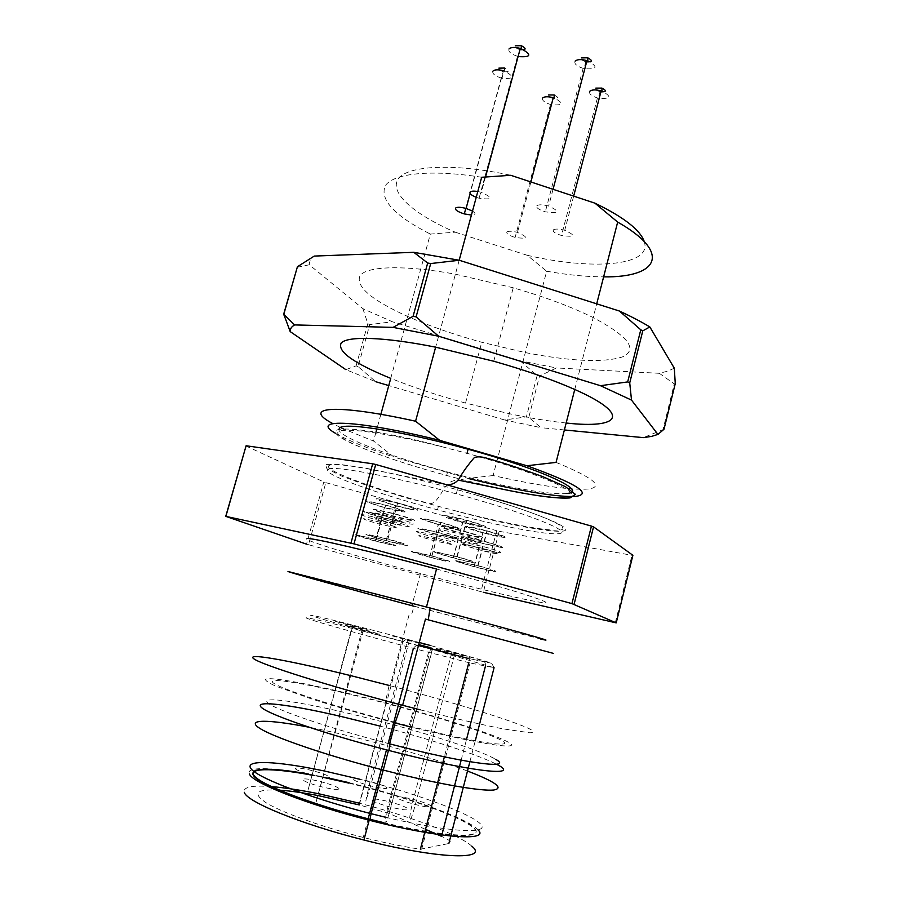 <?xml version="1.0" encoding="UTF-8"?>
<svg xmlns="http://www.w3.org/2000/svg" width="901" height="901" viewBox="0 0 901 901"><rect width="100%" height="100%" fill="white"/><g stroke="black" fill="none" stroke-linecap="round" stroke-linejoin="round"><path stroke-width="0.68" stroke-dasharray="4.5 3.38" d="M467.495 771.031C442.132 761.536 411.442 752.042 375.413 742.548L375.402 742.548C351.413 736.263 329.225 731.15 308.863 727.186M338.799 715.923L339.891 716.171M375.413 742.548L380.143 726.127C429.811 739.147 479.152 755.106 496.485 764.251M425.463 619.088L553.338 653.371M420.17 709.819C453.304 718.142 480.74 724.46 502.476 728.774L529.912 732.795C533.606 732.603 533.933 731.533 530.892 729.585C516.51 721.791 453.834 702.521 390.178 685.729L389.131 685.447L385.245 702.757C441.907 717.647 497.408 735.295 509.279 742.773C521.994 750.443 479.523 744.26 411.352 727.13M350.849 675.66L349.757 675.401M395.055 722.951C363.711 714.673 335.645 706.587 310.856 698.703L275.593 686.055C268.825 682.969 265.446 680.751 265.446 679.41C269.196 675.66 325.486 687.012 385.245 702.757M395.246 722.411C326.139 704.436 268.149 684.58 272.519 681.257C275.717 677.62 329.135 688.375 385.977 703.377C436.816 716.723 487.328 732.637 500.719 739.991C519.945 749.553 469.624 741.895 395.302 722.422L395.156 722.985M436.535 569.038C506.441 587.835 555.286 603.366 544.384 602.735C534.541 602.397 477.744 588.86 420.463 573.532C357.055 556.627 298.681 538.888 307.185 538.55M308.581 544.733L306.52 544.136L323.808 481.967L325.835 482.643L308.581 544.733L480.886 591.653L496.755 530.723L499.154 531.297L483.285 592.272L480.886 591.653M615.315 622.737L631.961 555.298L632.896 555.309M328.347 469.184C333.899 465.445 393.095 476.483 456.289 493.849C524.506 512.455 571.527 531.027 560.174 533.437C549.858 536.151 493.647 524.99 437.481 509.831C375.289 493.219 318.954 472.924 328.347 469.184M499.154 531.297L631.961 555.298M325.835 482.643L496.755 530.723M245.905 445.961L323.808 481.967M540.544 638.989L414.01 606.249L411.273 615.822M532.311 636.782L411.915 605.618C348.315 588.68 289.334 572.394 297.364 573.824C301.722 574.399 361.38 589.738 426.443 607.105C503.546 627.67 553.721 641.839 532.311 636.782M329.417 465.366C319.968 469.297 376.246 489.739 438.404 506.351L456.075 510.991C501.238 522.569 543.765 530.79 557.696 530.148C576.708 529.991 542.334 514.144 477.857 495.516L457.381 489.739C394.221 472.361 335.003 461.47 329.417 465.366M389.615 743.854C320.339 725.924 262.439 705.145 267.056 700.933C270.48 696.405 324.191 706.497 381.146 721.498L381.54 721.6C432.334 734.912 482.587 751.288 495.775 759.385M348.969 782.665L365.31 786.776C416.904 800.291 465.997 818.615 474.816 828.638C484.366 838.82 444.362 837.052 383.274 822.545M308.412 774.038L328.133 777.923M392.059 635.847L409.291 640.656C430.115 645.994 429.608 645.679 407.77 639.71L392.059 635.847M418.695 644.62L432.593 648.878C456.165 655.14 452.493 653.484 429.822 647.504L389.142 801.699C377.136 798.793 371.358 798.241 371.798 800.043C374.219 802.048 380.582 804.435 390.876 807.206C403.141 810.134 408.863 810.652 408.029 808.738C405.394 806.71 399.098 804.368 389.142 801.699C386.259 813.153 384.907 820.361 385.087 823.334C385.876 824.032 387.802 818.66 390.876 807.206L432.593 648.878M335.555 621.397L352.741 626.206C374.557 631.792 374.444 631.578 352.404 625.542L335.555 621.397M471.842 846.208C459.634 834.822 410.068 816.283 359.409 803.208L363.88 786.46C302.612 770.276 243.957 762.854 249.386 773.914M318.864 793.792L317.929 793.612M271.573 786.618C252.01 785.12 242.921 787.012 244.284 792.306M436.816 834.281L434.293 833.188M425.531 829.359L389.018 813.423L359.296 804.931L402.826 641.568C353.102 628.369 307.489 617.084 306.137 617.793C303.817 618.255 354.566 632.784 413.401 648.348L468.824 662.663L467.506 658.259C469.579 659.059 470.435 660.624 470.063 662.956L494.075 667.709L432.221 649.463L389.018 813.423M318.346 795.628L317.479 795.459M279.468 790.154C255.873 788.893 251.672 793.263 266.887 803.253C283.173 812.995 322.344 827.05 363.238 837.446C384.445 842.807 403.49 846.737 420.373 849.215L448.844 843.516C452.403 842.503 449.959 840.104 441.513 836.331M324.349 777.597L314.246 775.581M478.161 829.99C469.466 819.651 417.321 800.279 363.88 786.46M383.128 823.063C444.52 837.648 484.535 839.315 474.579 828.988C465.378 818.818 415.676 800.358 363.846 786.877L348.845 783.104M436.354 648.472L454.791 653.619C477.26 659.588 473.509 657.978 451.874 652.256L436.354 648.472M344.869 625.035L363.159 630.159C385.842 635.96 385.538 635.667 362.247 629.281L344.869 625.035M566.098 497.127C550.083 499.165 497.645 489.344 446.637 475.469L426.961 469.939C377.879 455.669 337.965 439.677 337.762 433.066C337.008 426.331 382.959 431.872 443.54 447.133L467.033 453.316C541.659 473.678 588.432 495.674 566.098 497.127M358.069 366.662L356.109 365.851L345.871 369.658L375.875 381.754L358.069 366.662L369.77 324.574L392.419 321.77L362.889 308.66L309.28 264.77C309.268 261.459 310.924 258.553 314.269 256.075M362.889 308.66L367.822 323.729L356.109 365.851M367.822 323.729L369.77 324.574M528.786 417.366L526.398 416.859L504.571 419.967L541.005 427.682L528.786 417.366L539.541 376.01L556.458 367.957L520.091 360.805L392.419 321.77M520.091 360.805L537.154 375.537L526.398 416.859M537.154 375.537L539.541 376.01M663.992 429.27L643.337 437.638M674.308 368.194L667.821 371.122L659.329 373.296L674.263 383.905L663.012 429.495M674.263 383.905L675.266 383.601M297.116 267.304L309.28 264.77M504.571 419.967L388.759 385.583M564.386 429.957L541.005 427.682M659.329 373.296L556.458 367.957M566.166 423.019C549.306 421.285 530.351 418.188 509.302 413.705L465.535 403.062C437.875 395.494 412.951 387.272 390.741 378.375L407.725 316.476C371.122 299.92 355.242 286.27 360.107 275.526C367.225 266.077 404.189 264.815 455.41 274.186L513.232 287.779C544.891 296.925 571.549 306.858 593.196 317.58C628.729 336.535 638.426 349.667 622.287 356.976C603.31 362.878 570.986 361.414 525.317 352.595L481.742 342.267C454.262 334.699 429.586 326.106 407.725 316.476L430.34 234.08L455.208 232.188C414.573 214.686 389.097 192.938 398.062 179.209C406.779 165.457 453.699 162.811 510.777 175.301M556.063 462.404C593.117 477.62 604.075 486.484 588.95 488.995C570.896 490.358 538.944 485.876 493.095 475.548L546.648 271.224C567.585 274.963 586.585 276.844 603.625 276.866M574.759 389.48L596.71 303.84M380.864 414.336L376.866 428.899M375.987 432.108L373.543 441.017L343.608 428.977M340.375 427.457L332.796 423.583M459.183 260.243L435.634 347.178M481.663 177.272C430.622 169.14 393.163 173.375 385.256 185.809C379.512 199.729 394.537 215.812 430.34 234.08M644.249 241.558C652.617 266.144 592.137 270.491 527.186 255.276L546.648 271.224M493.095 475.548L468.182 478.431L394.019 457.111L373.543 441.017M455.208 232.188L527.186 255.276M335.51 433.325C346.998 440.093 366.504 448.022 394.019 457.111M553.484 229.789C555.466 228.696 559.217 228.865 564.736 230.296C576.313 235.634 575.232 237.368 561.492 235.488C555.05 233.427 552.381 231.523 553.484 229.789M477.812 191.519L481.348 192.33C493.759 198.096 493.005 200.056 479.095 198.243L476.235 197.296M472.507 211.059C476.156 213.514 475.796 214.855 471.426 215.069M536.883 205.653C538.911 204.414 542.83 204.55 548.641 206.059C560.771 211.803 559.667 213.717 545.319 211.814C538.618 209.64 535.813 207.579 536.883 205.653M506.936 231.929C508.671 230.893 512.173 231.05 517.467 232.413C528.955 237.549 528.166 239.227 515.113 237.447C508.806 235.454 506.092 233.607 506.936 231.929M567.033 493.433C550.995 495.618 498.546 485.887 447.56 472.011C390.899 456.796 338.821 437.053 338.799 429.45M600.922 91.834L600.032 91.643C596.586 90.573 595.178 89.402 595.809 88.107M589.862 91.192C588.601 93.558 591.135 95.821 597.453 97.961L598.343 98.209C610.957 99.178 612.196 96.835 602.048 91.17M518.402 56.572L519.945 49.645C516.374 48.53 514.809 47.257 515.259 45.816M509.009 48.958C508.085 51.605 510.912 54.06 517.501 56.324L518.109 56.493M504.357 71.021L504.605 68.059C509.898 70.92 509.515 72.136 503.468 71.72L502.082 78.274C514.178 79.153 514.933 76.731 504.357 71.021L503.49 70.751L470.142 193.512M503.242 71.663C499.931 70.593 498.478 69.422 498.872 68.138M492.881 71.168C492.081 73.612 494.863 75.909 501.215 78.049L502.082 78.274M586.641 61.887L585.83 61.707C582.249 60.592 580.762 59.32 581.393 57.901M575.165 61.077C573.903 63.689 576.572 66.133 583.138 68.397L584.062 68.656C597.228 69.602 598.501 67.023 587.891 60.908M554.216 94.977C559.273 97.691 558.8 98.828 552.809 98.378C549.441 97.353 548.011 96.216 548.506 94.988M542.706 97.961C541.704 100.236 544.294 102.41 550.488 104.482L551.333 104.707C563.316 105.642 564.251 103.39 554.149 97.961M501.508 536.512C503.028 536.05 498.14 534.225 486.81 531.049C463.655 525.677 462.438 526.218 483.161 532.671L501.508 536.512M504.819 537.447C506.689 536.895 500.821 534.71 487.204 530.892C460.479 523.605 456.863 525.914 482.812 532.829C493.838 535.746 501.17 537.278 504.819 537.447M498.85 546.761L480.503 542.807C459.747 536.444 460.94 535.994 484.096 541.445C495.437 544.609 500.348 546.378 498.85 546.761M502.161 547.684C504.008 547.245 498.118 545.116 484.479 541.31C457.731 534.034 454.183 536.027 480.165 542.954L502.161 547.684M451.266 544.474L433.651 540.589C423.042 537.638 418.132 535.949 418.92 535.498L436.242 539.282C447.324 542.357 452.336 544.08 451.266 544.474M416.555 531.275C415.631 531.86 421.522 533.91 434.226 537.447L434.789 537.593C459.566 544.339 463.193 542.695 437.368 535.791L416.555 531.275M414.483 552.088L429.754 557.077C451.57 562.415 452.246 562.078 431.782 556.041L414.483 552.088M411.216 551.187C410.394 551.615 416.51 553.608 429.574 557.19C454.408 563.913 457.877 562.855 432.007 555.94L411.216 551.187M453.012 537.874L435.847 534.18C415.35 527.941 416.071 527.423 438.021 532.592C449.092 535.667 454.093 537.435 453.012 537.874M456.221 538.775C457.562 538.246 451.57 536.14 438.258 532.435C411.903 526.229 411.036 526.86 435.656 534.338L456.221 538.775M455.624 527.997C456.717 527.468 451.739 525.666 440.679 522.58C418.74 517.478 417.996 518.086 438.449 524.393L455.624 527.997M458.834 528.898C460.186 528.279 454.217 526.105 440.927 522.389C414.573 516.273 413.683 517.005 438.258 524.573L458.834 528.898M459.217 561.548C458.102 561.819 463.125 563.497 474.286 566.56C495.719 572.372 500.01 571.741 477.744 565.783L459.217 561.548M497.07 553.608L478.735 549.587C467.585 546.502 462.596 544.756 463.756 544.339L482.283 548.394C493.635 551.547 498.557 553.282 497.07 553.608M462.078 543.877C460.794 544.305 466.11 546.186 478.037 549.509C502.082 556.097 507.15 554.903 481.934 548.18L462.078 543.877M460.861 541.692C459.465 542.188 465.265 544.238 478.262 547.864L478.848 548.011C504.402 554.982 509.853 553.698 483.116 546.524L460.861 541.692M455.861 560.625C454.566 560.963 460.591 562.967 473.971 566.639C499.582 573.588 504.898 572.878 478.116 565.704L455.861 560.625M477.305 544.193L457.663 539.902C446.355 536.748 441.231 534.924 442.301 534.439L461.65 538.618C473.487 541.918 478.713 543.776 477.305 544.193M439.744 529.856C438.483 530.486 444.632 532.694 458.17 536.478L458.778 536.647C485.526 543.967 491.011 542.368 462.99 534.834L462.359 534.665C450.556 531.556 443.01 529.957 439.744 529.856M437.526 552.459C436.523 552.809 441.839 554.599 453.485 557.798C475.919 563.902 480.199 563.091 456.852 556.829L437.526 552.459M433.989 551.48C432.84 551.919 439.238 554.059 453.169 557.899C479.985 565.186 485.301 564.274 457.212 556.739L433.989 551.48M479.186 537.03L460.039 532.953C438.201 526.207 439.384 525.677 463.565 531.342C475.39 534.665 480.605 536.557 479.186 537.03M482.666 537.998C484.411 537.447 478.172 535.171 463.947 531.185C435.881 523.537 432.514 525.857 459.713 533.11C471.324 536.196 478.983 537.829 482.666 537.998M481.99 526.308C483.432 525.734 478.251 523.785 466.436 520.463C442.256 514.876 441.051 515.507 462.832 522.343L481.99 526.308M485.47 527.276C487.238 526.612 481.021 524.281 466.819 520.271C438.787 512.613 435.341 515.282 462.506 522.535C474.106 525.61 481.765 527.186 485.47 527.276M409.234 526.95L390.505 522.884C379.163 519.719 373.746 517.827 374.23 517.208L392.645 521.15C404.504 524.461 410.034 526.387 409.234 526.95M371.685 512.669C371.122 513.457 377.632 515.755 391.203 519.55L391.8 519.708C418.458 527.006 421.623 524.844 393.805 517.365L393.185 517.197C381.54 514.133 374.377 512.624 371.685 512.669M369.387 535.025C368.971 535.521 374.602 537.379 386.247 540.589C409.516 546.254 410.023 545.781 387.779 539.17L369.387 535.025M365.851 534.045C365.412 534.665 372.169 536.895 386.112 540.724C412.838 547.988 415.823 546.502 387.948 539.023L365.851 534.045M411.138 519.866L392.904 516.014C370.615 509.166 371.178 508.491 394.593 513.964C406.441 517.275 411.96 519.246 411.138 519.866M414.606 520.834C415.643 520.102 409.031 517.748 394.784 513.761C366.673 507.184 365.986 508.006 392.746 516.217C404.234 519.258 411.52 520.801 414.606 520.834M413.987 509.256C414.832 508.547 409.336 506.531 397.499 503.209C374.095 497.814 373.498 498.58 395.742 505.517C405.326 508.063 411.408 509.302 413.987 509.256M417.456 510.236C418.514 509.392 411.926 506.97 397.701 502.972C369.59 496.496 368.881 497.42 395.584 505.754C407.049 508.783 414.347 510.281 417.456 510.236M397.071 527.918L379.467 524.067C368.554 521.037 363.272 519.224 363.655 518.627L380.943 522.366C392.352 525.531 397.724 527.378 397.071 527.918M361.222 514.302C360.794 515.057 367.124 517.253 380.188 520.891L380.763 521.048C407.173 527.31 407.59 526.544 382.001 518.751L361.222 514.302M359.003 535.622L375.39 540.949C397.409 546.333 397.713 545.848 376.28 539.53L359.003 535.622M355.636 534.687C355.332 535.284 361.887 537.413 375.323 541.096C401.733 547.549 402.094 546.975 376.393 539.384L355.636 534.687M398.895 521.161L381.754 517.512C360.31 510.98 360.659 510.315 382.801 515.518C394.199 518.694 399.56 520.575 398.895 521.161M402.218 522.084C403.062 521.386 396.631 519.134 382.925 515.316C356.334 509.076 355.918 509.876 381.675 517.703L402.218 522.084M401.621 511.047C402.319 510.371 396.969 508.446 385.594 505.258C363.441 500.134 363.069 500.888 384.479 507.5L401.621 511.047M404.943 511.971C405.81 511.182 399.402 508.862 385.718 505.033C359.127 498.884 358.688 499.785 384.389 507.714C395.246 510.585 402.105 512.005 404.943 511.971M385.707 817.297C449.712 832.558 491.079 834.506 480.515 823.987C470.705 813.637 419.134 794.682 365.457 780.705L359.972 779.286M325.013 771.143L323.91 770.907M353.575 779.613C355.636 781.291 361.335 783.397 370.66 785.909C382.103 788.69 387.531 789.287 386.968 787.699C384.727 785.987 379.084 783.926 370.052 781.482C358.835 778.734 353.338 778.104 353.575 779.613M295.28 768.722C297.026 770.378 302.702 772.506 312.298 775.097C324.078 777.946 329.924 778.61 329.811 777.067C327.874 775.378 322.254 773.283 312.951 770.783C301.407 767.956 295.517 767.269 295.28 768.722M387.374 812.837L430.565 649.013L430.689 645.567L491.631 663.271L467.506 658.259M418.447 645.555C357.866 629.562 304.842 614.505 310.924 615.18C315.699 615.496 368.137 628.774 419.258 642.492M421.691 849.271L470.063 662.956L468.824 662.663M450.77 836.049L450.984 835.216M469.894 761.705L475.266 740.813M441.862 834.99L442.053 834.247M461.166 760.162L466.594 739.147M485.47 666.008L485.774 664.837L484.197 660.782M449.881 735.633L444.373 756.829M424.923 831.691L424.754 832.333M494.075 667.709L491.687 663.282L484.242 660.793L430.655 645.555L432.221 649.463L402.826 641.568L406.148 639.395L419.258 642.503M413.401 648.348C415.316 645.758 417.152 644.947 418.909 645.893L467.563 658.271L491.631 663.271M338.934 788.488C336.794 786.618 330.813 784.377 320.981 781.73C308.964 778.813 302.871 778.171 302.713 779.782C304.617 781.617 310.654 783.904 320.824 786.641C333.1 789.591 339.136 790.2 338.934 788.488M431.489 806.08C428.853 804.176 422.806 801.958 413.379 799.424C401.88 796.619 396.44 796.067 397.059 797.779C399.515 799.66 405.608 801.913 415.361 804.537C427.085 807.364 432.457 807.882 431.489 806.08M408.975 615.214L390.178 685.729M420.463 573.532L412.5 603.4M457.381 489.739L456.289 493.849M438.404 506.351L437.481 509.831M385.977 703.377L381.146 721.498M381.54 721.6L380.143 726.127M365.31 786.776C364.702 786.303 364.747 784.275 365.457 780.705L375.402 742.548M409.291 640.656L370.66 785.909L365.806 801.023L370.052 781.482L407.77 639.71M352.741 626.206L307.86 790.706L352.404 625.542M388.162 743.471L386.473 749.869M368.171 818.818L363.238 837.446M363.159 630.159L315.913 802.859L362.247 629.281M454.442 654.937L415.361 804.537C412.444 815.45 410.552 820.597 409.707 819.978C409.437 817.184 410.653 810.337 413.379 799.424L451.728 652.797M477.857 495.516L478.037 495.573C544.733 515.068 579.985 531.094 560.309 531.241C546.13 531.714 501.981 523.706 456.233 511.036L456.075 510.991M447.268 484.918L365.964 468.216L338.63 464.195L325.441 464.488L326.95 468.734L341.783 476.122L367.304 485.628L409.989 499.019L431.275 503.569C434.147 502.904 437.289 499.773 440.679 494.187C445.68 485.909 448.169 480.751 457.945 480.064M426.961 469.939C368.881 453.012 321.589 433.088 339.091 429.394C352.1 427.232 397.397 434.282 443.54 447.133M465.535 403.062L481.742 342.267M493.771 361.245L513.232 287.779M447.56 472.011L446.637 475.469M600.032 91.643L598.343 98.209M573.667 196.125L564.736 230.296M597.453 97.961L561.492 235.488M485.56 176.787L481.348 192.33M517.501 56.324L479.095 198.243M501.215 78.049L465.817 208.368M585.83 61.707L584.062 68.656M553.056 189.3L548.641 206.059M583.138 68.397L545.319 211.814M530.892 181.957L517.467 232.413M550.488 104.482L515.113 237.447M552.809 98.378L551.333 104.707M480.503 542.807L483.161 532.671M484.096 541.445L486.81 531.049M480.165 542.954L482.812 532.829M484.479 541.31L487.204 530.892M433.651 540.589L434.226 537.447M435.769 539.158L436.794 535.633M429.754 557.077L434.113 540.713M431.782 556.041L436.242 539.282M429.574 557.19L434.789 537.593M432.007 555.94L437.368 535.791M435.847 534.18L438.449 524.393M438.021 532.592L440.679 522.58M435.656 534.338L438.258 524.573M438.258 532.435L440.927 522.389M474.286 566.56L478.735 549.587M477.744 565.783L482.283 548.394M478.037 549.509L478.262 547.864M481.934 548.18L482.519 546.366M473.971 566.639L478.848 548.011M478.116 565.704L483.116 546.524M457.663 539.902L458.17 536.478M461.132 538.483L462.359 534.665M453.485 557.798L458.17 540.037M456.852 556.829L461.65 538.618M453.169 557.899L458.778 536.647M457.212 556.739L462.99 534.834M460.039 532.953L462.832 522.343M463.565 531.342L466.436 520.463M459.713 533.11L462.506 522.535M463.947 531.185L466.819 520.271M390.505 522.884L391.203 519.55M392.138 521.015L393.185 517.197M386.247 540.589L391 523.019M387.779 539.17L392.645 521.15M386.112 540.724L391.8 519.708M387.948 539.023L393.805 517.365M392.904 516.014L395.742 505.517M394.593 513.964L397.499 503.209M392.746 516.217L395.584 505.754M394.784 513.761L397.701 502.972M379.467 524.067L380.188 520.891M380.459 522.231L381.405 518.593M375.39 540.949L379.94 524.202M376.28 539.53L380.943 522.366M375.323 541.096L380.763 521.048M376.393 539.384L382.001 518.751M381.754 517.512L384.479 507.5M382.801 515.518L385.594 505.258M381.675 517.703L384.389 507.714M382.925 515.316L385.718 505.033"/><path stroke-width="1.35" d="M308.863 727.186C268.701 719.415 245.534 718.942 259.229 727.997C272.575 736.95 325.847 755.286 383.229 770.062L398.602 773.925C444.216 785.064 481.461 791.191 493.647 790.042C504.29 788.161 495.573 781.82 467.495 771.031M496.485 764.251C521.15 776.369 479.321 773.069 403.783 754.261L388.466 750.387C327.491 734.619 271.933 715.721 262.202 708.085C251.976 700.314 282.7 703.512 328.482 713.603M328.966 713.705L338.799 715.923M339.891 716.171L379.817 726.037M553.338 653.371L425.463 619.088L402.623 705.292L420.17 709.819M389.131 685.447L350.849 675.66M349.757 675.401L340.026 673.024M339.542 672.901C284.739 659.656 244.881 652.639 253.969 658.901C262.337 664.972 327.896 685.751 401.328 704.954L402.623 705.292M411.352 727.13L395.055 722.951L401.328 704.954M307.185 538.55C311.937 537.627 371.753 551.57 436.535 569.038L426.443 607.105M225.892 516.296L246.108 445.758L225.734 516.363L353.992 543.877L571.944 603.614L616.216 622.884L483.285 592.272M225.734 516.363L306.52 544.136M350.951 543.123L372.687 463.778L375.717 464.477L353.992 543.877M571.944 603.614L591.428 526.105L593.545 526.871L574.106 604.278M616.216 622.884L632.896 555.309L593.545 526.871M246.108 445.758L372.687 463.778M375.717 464.477L591.428 526.105M414.01 606.249C350.669 589.378 290.899 572.957 287.993 571.482L430.115 607.984C512.173 629.889 563.564 644.44 540.544 638.989M495.775 759.385C512.86 768.925 471.921 764.465 404.29 747.582L389.615 743.854L395.156 722.985M383.274 822.545L369.117 819.054C315.508 805.393 266.369 786.978 255.659 777.304C244.599 767.517 268.915 766.897 308.412 774.038M328.133 777.923L348.969 782.665M429.822 647.504L418.695 644.62M359.409 803.208L318.864 793.792M317.929 793.612C299.954 790.008 284.502 787.677 271.573 786.618M244.284 792.306C246.356 801.71 301.452 824.336 363.925 840.025C437.92 859.07 489.671 860.523 471.842 846.208M441.862 834.99L441.513 836.331L436.816 834.281M434.293 833.188L425.531 829.359M359.296 804.931L318.346 795.628M317.479 795.459C302.601 792.632 289.931 790.864 279.468 790.154M348.845 783.104L324.349 777.597M314.246 775.581L312.264 775.209M311.791 775.119C270.964 767.483 244.824 767.663 255.051 777.372C264.883 786.967 314.517 805.708 368.971 819.572L383.128 823.063M249.386 773.914C251.672 782.564 306.836 804.469 369.185 820.214C439.091 838.257 490.324 841.725 478.161 829.99M564.386 429.957L643.337 437.638L651.66 436.377L657.944 434.406L663.992 429.27L675.266 383.601L674.308 368.194L649.846 326.95L642.796 330.836L629.72 382.891L631.511 400.1L600.46 385.696L627.682 381.923L640.78 329.8L619.426 311.036C631.15 316.476 641.287 321.781 649.846 326.95M627.682 381.923L629.72 382.891M642.796 330.836L640.78 329.8M283.5 314.798L297.42 266.741L283.781 314.336L294.627 324.923C291.462 326.725 289.987 328.955 290.201 331.613L283.781 314.336M413.086 316.307L416.104 316.882L438.652 336.231L393.084 327.378L413.086 316.307L427.682 263.013L413.773 252.314L459.24 260.254L619.426 311.036M459.24 260.254L430.701 263.554L416.104 316.882M430.701 263.554L427.682 263.013M413.773 252.314L314.269 256.075L297.42 266.741M345.871 369.658L290.201 331.613M388.759 385.583L375.875 381.754M631.511 400.1L657.944 434.406M438.652 336.231L600.46 385.696M294.627 324.923L393.084 327.378M380.864 414.336L390.741 378.375C353.519 363.126 337.008 351.345 341.197 343.011C347.696 335.836 384.276 336.861 435.634 347.178L493.771 361.245C525.7 370.3 552.696 379.715 574.759 389.48C632.277 414.933 619.82 429 566.166 423.019M596.71 303.84L617.669 222.085L594.93 203.164C623.762 217.141 640.206 229.935 644.249 241.558M603.625 276.866C657.843 277.699 672.687 253.26 617.669 222.085M468.182 478.431C516.093 490.414 560.715 498.028 576.741 496.237C592.058 493.455 575.446 483.285 526.905 465.749L556.063 462.404L574.759 389.48M376.866 428.899L375.987 432.108M343.608 428.977L340.375 427.457M332.796 423.583C300.889 406.914 334.778 403.321 415.575 421.217L439.722 440.341C356.909 419.675 308.66 418.233 335.51 433.325M435.634 347.178L415.575 421.217M594.93 203.164L510.777 175.301L481.663 177.272L459.183 260.243M476.235 197.296C471.336 195.292 469.297 193.524 470.142 192.014C471.234 191.035 473.791 190.866 477.812 191.519M471.426 215.069L464.308 213.909C457.832 211.848 454.915 209.91 455.546 208.075C457.134 206.915 460.648 207.039 466.087 208.446L472.507 211.059M439.722 440.341L526.905 465.749M338.799 429.45L339.88 427.727C345.883 422.299 405.247 431.759 468.115 449.239C542.706 469.601 589.4 491.8 567.033 493.433M595.809 88.107L601.891 88.095C606.801 90.663 606.474 91.913 600.922 91.834M601.891 88.095L602.048 91.17L601.158 90.888C595.719 89.503 591.957 89.593 589.862 91.192M515.259 45.816L521.352 45.681C526.803 48.744 526.33 50.062 519.956 49.656M518.109 56.493L518.402 56.572C531.173 57.439 532.108 54.826 521.195 48.699L520.294 48.417C514.629 46.953 510.867 47.134 509.009 48.958M498.872 68.138L504.605 68.059M503.49 70.751C498.118 69.388 494.581 69.523 492.881 71.168M581.393 57.901L587.756 57.799C592.903 60.615 592.531 61.978 586.641 61.887M587.756 57.799L587.891 60.908L586.968 60.615C581.246 59.139 577.304 59.297 575.165 61.077M548.506 94.988L554.216 94.977L554.149 97.961L553.293 97.702C548.067 96.373 544.542 96.463 542.706 97.961M359.972 779.286L325.013 771.143M323.91 770.907L313.976 768.902M313.48 768.812C270.356 760.467 241.997 760.072 252.043 769.859C261.662 779.511 313.751 799.074 371.099 813.693L385.707 817.297M467.506 658.259L418.447 645.555M419.258 642.492L430.655 645.555L419.258 642.503M448.844 843.516L450.77 836.049M450.984 835.216L469.894 761.705M475.266 740.813L494.075 667.709M442.053 834.247L461.166 760.162M466.594 739.147L485.47 666.008M468.824 662.663L449.881 735.633M444.373 756.829L424.923 831.691M424.754 832.333L420.373 849.215M388.466 750.387L383.24 770.073M412.5 603.4L411.915 605.618M390.077 743.978L388.86 750.488M370.683 819.448C370.052 819.414 370.187 817.5 371.099 813.693L383.229 770.062M430.115 607.984L428.245 619.832M363.925 840.025L369.185 820.214M413.401 648.348L388.162 743.471M386.473 749.869L368.171 818.818M454.442 654.937L454.791 653.619M457.945 480.064L510.067 490.73C538.854 496.428 558.845 498.816 570.04 497.915L575.379 494.334L565.468 486.698L542.582 476.561C519.697 468.193 500.246 461.841 484.22 457.483C479.839 456.627 476.539 456.661 474.309 457.607C468.126 464.747 462.968 471.899 458.823 479.039C456.39 482.632 452.539 484.592 447.268 484.918M468.115 449.239L467.033 453.316M601.158 90.888L573.667 196.125M521.352 45.681L521.195 48.699M520.294 48.417L485.56 176.787M470.142 193.512L466.087 208.446M465.817 208.368L464.308 213.909M586.968 60.615L553.056 189.3M553.293 97.702L530.892 181.957"/></g></svg>
